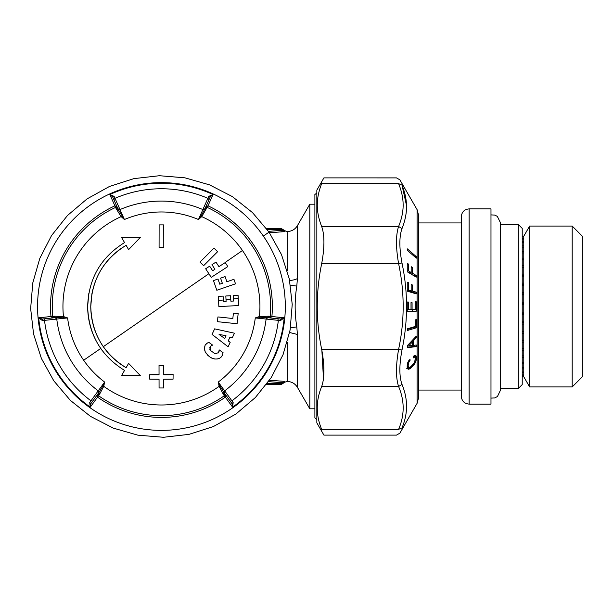 <?xml version="1.0" encoding="UTF-8"?>
<svg xmlns="http://www.w3.org/2000/svg" width="613" height="613" viewBox="0 0 613 613"><rect width="100%" height="100%" fill="white"/><g stroke="black" fill="none" stroke-linecap="round" stroke-linejoin="round"><path stroke-width="0.92" d="M224.779 338.522L225.982 335.686L224.779 338.522L219.056 334.422L225.982 335.686M212.044 334.414L228.097 346.789L230.166 342.361L228.097 346.789L212.044 334.414L214.642 328.852L234.434 333.196L214.642 328.852M230.166 342.361L228.228 340.866L229.982 337.104L232.365 337.625L234.434 333.196L232.365 337.625M224.174 392.803L224.312 393.04A1.563 1.563 0 0 1 224.642 390.872A105.421 105.421 0 0 0 266.111 319.051L280.478 320.584L284.187 317.81A123.267 123.267 0 0 1 232.611 407.147L231.929 403.523L233.155 402.549L232.611 407.147L224.312 395.737L224.68 393.546L225.707 394.956L231.936 403.53L225.707 394.964L225.339 397.147A110.907 110.907 0 0 1 97.536 397.147L97.168 394.956L90.946 403.523L90.264 407.147L99.375 394.611L103.75 386.328L104.624 382.052L98.233 390.872L98.563 393.04L98.233 390.872L98.647 391.339M98.931 392.535L98.195 393.546L98.563 395.737A109.168 109.168 0 0 0 224.312 395.737L223.492 394.611L223.944 392.527L219.99 385.975L219.125 386.328L218.251 382.052A94.532 94.532 0 0 0 255.276 317.925L259.414 316.546A98.494 98.494 0 0 0 242.464 250.502L225.147 262.471M126.102 367.708C103.428 353.594 91.643 333.196 90.762 306.5L91.912 293.803C95.682 274.77 105.459 259.621 121.259 248.357L126.102 245.292C103.428 259.406 91.643 279.804 90.762 306.5C90.87 321.166 95.046 334.56 103.298 346.682C109.352 355.371 116.953 362.375 126.102 367.708L128.6 363.371L140.316 375.577L121.711 375.309L140.316 375.577M55.331 317.68L55.055 317.68A1.563 1.563 0 0 1 56.764 319.051L67.599 317.925A94.532 94.532 0 0 0 83.667 360.245L100.731 348.452L102.264 350.59M217.921 316.929L232.84 318.499L217.921 316.929L217.423 321.679L237.093 323.741L238.158 313.572L237.093 323.741M213.477 280.593L216.81 290.263L235.507 283.827L233.951 279.313L226.864 281.75L225.086 276.593L220.573 278.149L222.35 283.306L219.768 284.194L217.99 279.038L213.477 280.593L216.81 290.263M159.043 374.428L149.672 374.735L149.71 379.171L159.051 379.225L159.066 387.975L163.702 387.975L163.725 379.225L173.058 379.179L173.104 374.382L163.732 374.428M149.672 374.735L159.043 374.781L159.028 365.409L163.748 365.409L163.732 374.781L173.104 374.735M230.772 299.213L226.013 299.711L226.105 301.427L225.822 295.979L230.588 295.727L230.871 301.175L233.591 301.037L233.484 298.929L233.591 301.037M216.833 353.724L215.01 353.747L218.458 352.674L219.224 349.9L223.086 352.705L219.224 349.9L219.201 351.18M218.734 352.306L218.052 353.08M222.588 354.804L221.699 356.352M219.531 358.222L217.125 359.019M214.719 358.919L213.454 358.628M211.677 357.977L209.585 356.804M208.558 356.015L207.753 355.287M206.55 353.923L205.753 352.759M207.539 342.92L206.075 344.245M204.888 346.299L204.474 348.46M204.558 349.747L205.179 351.701C208.42 356.467 211.769 358.904 215.232 359.003C218.634 359.111 220.948 357.992 222.159 355.67L223.086 352.705M208.742 342.284L212.604 345.088L208.742 342.284L206.956 343.364C204.681 344.552 204.091 347.333 205.179 351.701M210.244 350.291L215.01 353.747L210.244 350.291L210.512 346.245L212.604 345.088L211.316 345.563M210.006 347.042L209.723 348.092M209.776 349.142L209.975 349.778M224.312 393.04L224.642 390.872L218.251 382.052L219.99 385.975M259.544 317.473L259.414 316.546L268.77 316.193L267.191 317.618L255.276 317.925L266.111 319.051L267.552 317.68M267.827 317.68L266.111 319.051M280.478 320.584L280.708 319.036L270.18 317.932L277.75 318.722L278.363 320.369A117.742 117.742 0 0 1 231.906 400.825L230.181 401.117M268.77 316.193L270.157 316.331L268.44 317.749L270.18 317.932L268.448 317.749L270.18 317.932L271.896 316.515A110.907 110.907 0 0 0 207.991 205.83L201.731 216.627L198.459 219.523A94.532 94.532 0 0 0 124.416 219.523L119.972 209.577L117.926 208.78L119.972 209.577A105.421 105.421 0 0 1 202.903 209.577L198.459 219.523L200.987 216.052L201.731 216.627A98.494 98.494 0 0 1 242.464 250.502M224.159 391.485L224.029 391.922M223.492 394.611L219.125 386.328A98.494 98.494 0 0 1 103.75 386.328L102.884 385.975L104.624 382.052A94.532 94.532 0 0 1 83.667 360.245M224.672 390.856L233.155 402.549M159.028 365.762L163.74 365.762M238.074 295.336L238.242 298.431L233.484 298.929L233.308 295.589L238.074 295.336M218.542 300.5L218.328 296.37L223.094 296.125L223.301 299.995L218.542 300.5L218.864 306.584L238.61 305.55L238.242 298.431M226.105 301.427L223.377 301.573L223.301 299.995M99.375 394.611L98.931 392.527L102.884 385.975M522.222 265.705L523.778 265.705L523.778 274.088L522.222 274.088M98.203 390.856L90.962 400.825A117.742 117.742 0 0 1 44.511 320.369L42.397 320.584L42.167 319.036L55.047 317.68L45.124 318.722L44.511 320.369L56.764 319.082L56.158 317.994M98.195 393.546L90.939 403.538L89.72 402.549L90.962 400.825L92.693 401.117L98.701 392.81M54.105 316.193L63.461 316.546L67.599 317.925L55.683 317.618L54.105 316.193L50.979 316.515A110.907 110.907 0 0 1 114.884 205.83L116.163 208.704L118.186 209.355L124.416 219.523L121.144 216.627L121.887 216.052M204.298 209.493L204.941 208.78L202.903 209.577L204.949 208.78L209.01 199.654L207.884 198.305A117.742 117.742 0 0 0 114.983 198.305L120.002 209.562M202.872 209.562L208.765 196.367L210.221 196.942L204.688 209.355L200.987 216.052M116.163 208.704L121.144 216.627A98.494 98.494 0 0 0 63.461 316.546L63.331 317.473M121.711 375.309L124.539 370.413C100.861 355.678 88.563 334.376 87.644 306.5C88.563 278.624 100.861 257.322 124.539 242.587L121.711 237.691L140.316 237.423L128.6 249.629L140.316 237.423M126.102 245.292L128.6 249.629M205.661 268.77L209.669 266.172L212.642 270.747L214.925 269.26L211.96 264.686L215.96 262.08L218.933 266.663L225.224 262.571L227.821 266.578L211.24 277.352L205.661 268.77M159.081 247.1L159.119 224.894L163.755 224.894L163.794 247.453L159.081 247.453L163.794 247.1M213.998 248.096L200.014 262.08L213.998 248.096L217.615 251.713L203.631 265.697L200.014 262.08M100.731 348.452C92.111 335.801 87.743 321.81 87.644 306.5L88.839 293.236M56.764 319.051L55.055 317.68A1.563 1.563 0 0 1 56.764 319.051A105.421 105.421 0 0 0 98.233 390.872M238.158 313.572L233.407 313.074L232.84 318.499M523.778 275.643L522.222 275.643M523.778 274.088L523.778 376.78L529.64 386.933L529.64 226.067L572.197 226.067L572.197 386.933L529.64 386.933M523.778 267.62L522.222 267.62M518.314 224.504L518.314 388.496L522.222 384.589L522.222 228.411L518.314 224.504L500.354 224.504L500.354 222.55L500.354 390.45L500.354 224.504M204.688 209.355L206.711 208.704M270.18 317.932L280.723 319.036L284.187 317.81L270.157 316.331A109.168 109.168 0 0 0 207.278 207.424L205.202 208.205L210.221 196.934L213.017 194.536A123.267 123.267 0 0 0 109.857 194.536L112.654 196.942L114.11 196.367L109.857 194.536L114.884 205.83L116.968 206.612L112.654 196.942L117.688 208.228M97.168 394.956L98.21 393.523M118.186 209.355L117.673 208.205L115.589 207.424A109.168 109.168 0 0 0 52.718 316.331L54.434 317.749L52.695 317.932L42.151 319.036L52.695 317.932L50.979 316.515L38.688 317.81A123.267 123.267 0 0 0 90.264 407.147L89.72 402.549M114.11 196.367L114.983 198.305L113.865 199.662L118.876 210.91M208.765 196.367L213.017 194.536L207.991 205.83L205.907 206.612M42.397 320.584L38.688 317.81L42.167 319.036M266.739 228.91L280.432 228.411A2.345 1.241 90 0 1 281.382 229.247L267.36 229.752M266.739 384.09L280.432 384.589A2.345 2.345 0 0 0 281.681 384.228L285.045 382.083L287.267 381.47L287.267 342.223M267.352 383.248L281.382 383.753L280.432 384.589A2.345 1.241 -90 0 0 281.375 383.769M281.382 383.753L282.953 382.757C285.489 381.945 285.489 381.945 282.953 382.757L268.502 381.646M282.961 230.243C285.489 231.055 285.489 231.055 282.953 230.243L281.382 229.247M269.467 232.748L284.555 231.63C287.696 231.515 287.696 231.515 284.555 231.63L282.953 230.243L268.502 231.354M284.332 231.637L280.969 231.783M286.455 231.561L281.681 228.772A2.345 2.345 0 0 0 280.432 228.411L266.371 228.411M269.467 380.252L284.555 381.37C287.696 381.485 287.696 381.485 284.555 381.37L282.961 382.757M286.455 381.439L287.152 381.47M289.627 280.486A11.716 4.053 180 0 0 297.412 278.54L296.799 286.118L290.493 285.183M296.799 286.118C294.6 299.703 294.6 313.289 296.799 326.882L290.493 327.809M287.267 381.47C291.696 381.615 295.075 383.569 297.412 387.324L297.412 334.46L296.799 326.882M297.412 278.54L297.412 225.676L309.81 204.198L309.81 408.802L314.89 408.802L314.89 417.782L316.837 419.729M412.564 341.801L412.534 345.41L408.503 346.008L412.564 341.801L410.978 341.801M316.837 204.39L316.837 422.855L323.917 435.115L396.504 435.115L399.883 433.161L417.101 403.331L417.101 209.669L399.883 179.839L396.504 177.893L323.917 177.885L316.837 190.145L316.837 204.39M407.3 346.008L408.503 346.008M401.99 185.095C399.17 178.084 399.17 178.084 401.99 185.095C404.871 192.252 406.373 199.01 406.488 205.386L401.99 185.095L398.603 183.639C395.791 175.969 395.791 175.969 398.603 183.639C395.791 175.969 395.791 175.969 398.603 183.639L321.672 183.639C324.668 175.969 324.668 175.969 321.672 183.639C318.89 190.72 317.434 197.394 317.312 203.677C317.051 210.818 318.499 218.42 321.672 226.473L398.603 226.473C395.791 235.04 395.791 247.437 398.603 263.667C404.68 292.225 404.68 320.783 398.603 349.333C395.791 365.57 395.791 377.968 398.603 386.527C404.68 400.81 404.68 415.085 398.603 429.361C395.791 437.031 395.791 437.031 398.603 429.361C395.791 437.031 395.791 437.031 398.603 429.361L401.99 427.905C399.17 434.916 399.17 434.916 401.99 427.905C408.059 413.545 408.059 399.04 401.99 384.382L398.603 386.527L321.672 386.527C315.787 400.802 315.787 415.085 321.672 429.361C324.668 437.031 324.668 437.031 321.672 429.361L398.603 429.361M321.672 386.527C324.668 377.968 324.668 365.563 321.672 349.333L398.603 349.333L401.99 350.023C399.17 364.98 399.17 376.436 401.99 384.382M321.672 226.473C324.668 235.04 324.668 247.437 321.672 263.667C315.787 292.225 315.787 320.775 321.672 349.333M321.871 350.375L323.472 378.765M412.641 311.212L407.239 311.212L416.25 311.212L412.641 311.212L412.679 309.488M408.633 290.646L412.687 292.186L412.672 292.799M407.27 289.834L411.177 290.646L407.262 290.554M412.633 344.996L412.572 346.606L407.293 347.272M408.043 367.44L406.771 368.459M412.664 327.235L412.649 327.817L407.27 329.442M406.488 407.614L406.511 406.266M406.488 205.386C406.756 212.611 405.254 220.351 401.99 228.618C399.17 236.564 399.17 248.02 401.99 262.977L401.707 261.521M407.247 302.01L408.289 302.01L407.247 302.01L407.239 311.212M407.277 309.488L408.319 309.488L408.289 302.01M411.009 302.638L412.059 302.638L411.009 302.638L411.024 309.488L408.319 309.488M411.024 309.488L412.082 309.488L412.059 302.638M415.193 301.788L416.25 301.788L415.193 301.788L415.231 309.488L412.082 309.488M416.25 301.788L416.25 311.212M411.177 290.646L411.17 284.539L412.227 284.861L411.177 284.861M408.626 290.968L412.235 290.968L412.227 284.861M412.687 292.186L416.288 292.186L412.235 290.968M416.288 292.186L416.258 293.88L407.247 291.167L407.247 282.309L408.45 282.67L407.254 282.67M408.488 289.834L408.45 282.67M408.427 272.494L411.177 272.494L408.488 270.9L408.45 264.057L407.247 263.345L407.247 271.797L416.258 277.137L416.288 275.528L412.235 273.122L412.227 267.299L411.17 266.67L411.177 272.494M407.262 270.9L408.488 270.9M411.177 267.299L412.227 267.299M409.476 273.122L412.235 273.122M413.53 275.528L416.288 275.528M407.262 264.057L408.45 264.057M416.311 256.655L416.311 258.142L407.293 250.334L407.293 248.847L416.311 256.655L414.595 256.655M412.143 340.56L413.606 340.56L413.568 345.395L412.541 345.395M414.748 337.771L416.304 337.771L413.606 340.56M412.572 346.606L416.173 346.606L416.235 344.996L413.568 345.395M416.173 346.606L407.285 347.724L407.3 345.709L416.265 336.146L416.304 337.771M414.932 355.456L413.177 356.49L413.193 357.977L413.652 357.624L413.193 357.624M414.311 355.686L415.545 355.456M413.737 356.061L416.158 356.061L415.89 355.686M413.185 356.636L416.334 356.636L416.158 356.061M414.986 357.356L416.442 357.356L416.334 356.636M415.361 358.253L416.472 358.253L416.442 357.356M415.369 359.716L416.334 359.716L414.786 363.815L410.381 368.459L408.35 369.256L407.316 368.129L407.538 363.317L407.798 362.498L408.756 362.498L408.204 365.409L407.208 365.409M416.472 358.253L416.334 359.716M415.193 360.781L416.104 360.781M414.848 361.823L415.775 361.823M414.365 362.835L415.33 362.835M413.729 363.815L414.786 363.815M412.94 364.773L414.143 364.773M411.997 365.716L413.392 365.716M414.71 357.233L413.185 357.233L414.71 357.233L415.3 357.931L414.672 362.26L410.948 366.605L412.541 366.612M407.997 367.478L411.607 367.478M407.453 368.459L410.381 368.459M407.76 368.934L409.591 368.934M408.197 369.202L408.917 369.202M408.702 360.712L410.036 360.712L410.028 359.226L407.798 362.498M408.404 361.195L409.561 361.195L408.756 362.498M410.036 360.712L409.561 361.195M408.189 361.593L409.254 361.593M407.997 362.015L408.978 362.015M407.637 363.011L408.565 363.011M407.484 363.57L408.419 363.57M407.361 364.13L408.312 364.13M407.277 364.75L408.243 364.75M407.155 366.336L408.258 366.336L408.204 365.409M407.17 366.858L408.381 366.858L408.258 366.336M407.178 367.202L408.603 367.202L408.381 366.858M407.185 367.394L408.603 367.202M407.201 367.44L408.902 367.394M410.948 366.605L409.285 367.44M413.193 357.379L414.059 357.379L413.652 357.624M416.258 327.817L416.265 319.603L415.216 319.925L415.239 326.461L407.277 328.852L407.247 330.53L416.258 327.817L412.649 327.817M401.99 228.618L398.603 226.473C401.875 218.404 403.369 210.818 403.109 203.723C402.986 197.455 401.484 190.758 398.603 183.639M401.99 350.023C408.059 321.013 408.059 291.995 401.99 262.977L398.603 263.667L321.672 263.667M461.305 266.44L461.305 222.94L418.357 222.94L418.357 214.351L417.101 209.669M461.305 396.305L461.305 216.696C461.773 211.952 464.37 209.347 469.121 208.887L469.121 404.113C464.37 403.653 461.773 401.048 461.305 396.305M469.121 404.113L490.982 404.113L490.982 208.887L469.121 208.887M572.197 386.933L582.35 376.78L582.35 236.22L572.197 226.067M522.222 236.664L523.778 236.664L523.778 236.227L522.222 236.227M523.778 236.664L522.222 236.963M522.222 241.553L523.778 241.553L523.778 238.442L522.222 238.442M523.778 239.055L522.222 239.055M523.778 241.553L523.778 242.472L522.222 242.472M522.222 251.491L523.778 251.491L523.778 245.928L522.222 245.928M523.778 247.139L522.222 247.139M523.778 251.491L523.778 252.97L522.222 252.97M523.778 259.766L522.222 259.766M523.778 265.705L523.778 258.127L522.222 258.127M523.778 259.835L522.222 259.835M523.778 267.322L522.222 267.322M523.778 376.658L522.222 376.658M523.778 376.482L522.222 376.482M523.778 375.401L522.222 375.401M523.778 374.903L522.222 374.903M523.778 372.788L522.222 372.788M523.778 371.984L522.222 371.984M523.778 368.888L522.222 368.888M523.778 367.785L522.222 367.785M523.778 363.77L522.222 363.77M523.778 362.39L522.222 362.39M523.778 357.525L522.222 357.525M523.778 355.9L522.222 355.9M523.778 350.291L522.222 350.291M523.778 348.659L522.222 348.659M523.778 348.452L522.222 348.452M523.778 342.2L522.222 342.2M523.778 340.613L522.222 340.613M523.778 340.177L522.222 340.177M523.778 333.411L522.222 333.411M523.778 331.901L522.222 331.901M523.778 331.25L522.222 331.25M523.778 324.093L522.222 324.093M523.778 322.691L522.222 322.691M523.778 321.84L522.222 321.84M523.778 314.438L522.222 314.438M523.778 313.166L522.222 313.166M523.778 312.124L522.222 312.124M523.778 304.623L522.222 304.623M523.778 303.512L522.222 303.512M523.778 302.301L522.222 302.301M523.778 294.845L522.222 294.845M523.778 293.918L522.222 293.918M523.778 292.562L522.222 292.562M523.778 285.298L522.222 285.298M523.778 284.57L522.222 284.57M523.778 283.099L522.222 283.099M523.778 238.442L523.778 236.963M523.778 245.928L523.778 242.472M523.778 258.127L523.778 252.97M523.778 276.164L522.222 276.164M208.88 273.712L103.298 346.682M59.53 376.926A123.872 123.872 0 0 0 231.867 408.404A123.872 123.872 0 0 0 263.345 236.074A123.872 123.872 0 0 0 91.008 204.596A123.872 123.872 0 0 0 59.53 376.926M269.046 232.135L252.472 212.573L232.396 196.62L209.592 184.881L184.942 177.824L159.388 175.716L133.91 178.628L109.489 186.452L87.069 198.896L67.507 215.469L51.553 235.545L39.822 258.341L32.765 282.991L30.65 308.546L33.562 334.024L41.393 358.444L53.829 380.865L70.403 400.427L90.479 416.38L113.282 428.119L137.933 435.176L163.487 437.284L188.965 434.372L213.385 426.548L235.806 414.104L255.368 397.53L271.321 377.455L283.053 354.659L290.11 330.009L292.225 304.454L289.313 278.976L281.482 254.556L269.046 232.135L263.345 236.074M287.152 231.53L287.267 270.777M297.412 334.46L289.627 332.514M268.448 317.749L267.199 317.618M224.68 393.546L223.944 392.535M204.681 209.37L204.949 208.772M45.124 318.722L55.047 317.68M55.676 317.618L52.695 317.932M117.673 208.205L116.96 206.612M266.371 384.589L280.432 384.589M297.412 225.676C295.075 229.431 291.696 231.385 287.267 231.53M297.412 387.324L309.81 408.802M309.81 204.198L314.89 204.198M316.837 193.264C315.136 194.106 314.484 194.758 314.89 195.218L314.89 417.782M417.101 403.331L418.357 398.649L418.357 214.351M461.305 390.06L418.357 390.06L418.357 398.649M490.982 214.902L494.852 215.094L497.35 216.397L500.354 222.55M490.982 398.098L494.737 397.944L497.442 396.527L500.354 390.45M518.314 388.496L500.354 388.496M523.778 376.78L522.222 376.78M523.778 236.22L529.64 226.067"/></g></svg>
